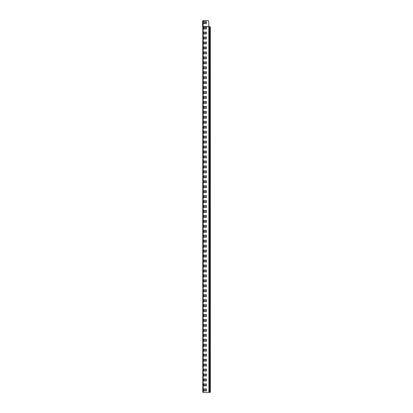 <?xml version="1.0" encoding="UTF-8"?>
<svg xmlns="http://www.w3.org/2000/svg" width="413" height="413" viewBox="0 0 413 413"><rect width="100%" height="100%" fill="white"/><g stroke="black" fill="none" stroke-linecap="round" stroke-linejoin="round"><path stroke-width="0.62" d="M210.294 392.35L202.917 392.35L202.917 26.845L202.649 26.597L208.802 26.597L205.953 26.845L206.386 27.279L206.386 28.889L205.953 29.323L205.519 28.889L205.519 27.279L205.953 26.845L206.386 27.279M202.917 390.801L202.773 388.168M202.773 384.142L202.773 387.27M202.917 384.606L202.773 381.973M202.773 377.947L202.773 380.595M202.917 378.411L202.773 375.778M202.773 371.752L202.773 374.4M202.917 372.216L202.773 369.583M202.773 365.557L202.773 368.205M202.917 366.021L202.773 363.388M202.773 359.362L202.773 366.455M202.917 359.826L202.773 357.193M202.773 353.167L202.773 360.26M202.917 353.631L202.773 350.998M202.773 354.065L202.773 350.1M202.917 347.436L202.773 344.803M202.773 348.35L202.773 343.905M202.917 341.241L202.773 338.608M202.773 342.155L202.773 337.71M202.917 335.046L202.773 332.413M202.773 335.96L202.773 331.515M202.917 328.851L202.773 325.32M202.773 322.192L202.773 319.125M202.773 315.997L202.773 312.93M202.773 309.802L202.773 306.735M202.773 304.505L202.773 306.255M202.773 298.31L202.773 300.06M202.773 292.115L202.773 293.865M202.917 291.681L202.773 289.048M202.773 285.022L202.773 287.67M202.917 285.486L202.773 282.853M202.773 278.827L202.773 281.955M202.917 279.291L202.773 277.138M202.773 272.632L202.773 275.76M202.917 273.096L202.773 270.463M202.773 267.335L202.773 269.565M202.917 266.901L202.773 264.268M202.773 261.14L202.773 263.37M202.917 260.706L202.773 258.073M202.773 254.945L202.773 257.175M202.917 254.511L202.773 251.878M202.773 248.75L202.773 250.98M202.917 248.316L202.773 246.163M202.773 241.177L202.773 244.785M202.917 242.121L202.773 239.968M202.773 234.982L202.773 238.59M202.917 235.926L202.773 233.773M202.773 228.787L202.773 232.395M202.917 229.731L202.773 227.578M202.773 222.592L202.773 227.098M202.917 223.536L202.773 221.383M202.773 216.397L202.773 220.903M202.917 217.341L202.773 215.188M202.773 210.682L202.773 214.708M202.917 211.146L202.773 208.993M202.773 204.487L202.773 207.615M202.917 204.951L202.773 202.798M202.773 198.292L202.773 201.42M202.917 198.756L202.773 196.123M202.773 192.097L202.773 195.225M202.917 192.561L202.773 189.928M202.773 185.902L202.773 189.03M202.917 186.366L202.773 183.733M202.773 179.227L202.773 182.835M202.917 180.171L202.773 177.538M202.773 173.032L202.773 171.343M202.773 166.837L202.773 165.628M202.773 160.642L202.773 159.433M202.773 154.447L202.773 157.575M202.917 155.391L202.773 152.758M202.773 148.732L202.773 155.825M202.917 149.196L202.773 146.563M202.773 149.63L202.773 145.665M202.917 143.001L202.773 140.368M202.773 143.915L202.773 139.47M202.917 136.806L202.773 134.173M202.773 137.72L202.773 133.275M202.917 130.611L202.773 127.978M202.773 131.525L202.773 127.08M202.917 124.416L202.773 121.783M202.773 117.757L202.773 120.885M202.917 118.221L202.773 115.588M202.773 111.562L202.773 114.69M202.917 112.026L202.773 109.393M202.773 105.367L202.773 108.495M202.917 105.831L202.773 102.3M202.773 100.07L202.773 95.625M202.773 93.875L202.773 89.91M202.773 86.782L202.773 89.43M202.917 87.246L202.773 83.715M202.773 80.587L202.773 87.68M202.917 81.051L202.773 77.52M202.773 74.392L202.773 81.485M202.917 74.856L202.773 71.325M202.773 68.197L202.773 75.29M202.917 68.661L202.773 65.13M202.773 62.002L202.773 69.095M202.917 62.466L202.773 58.935M202.773 55.807L202.773 62.9M202.917 56.271L202.773 53.638M202.773 49.612L202.773 52.74M202.917 50.076L202.773 47.443M202.773 43.417L202.773 46.545M202.917 43.881L202.773 40.35M202.773 37.222L202.773 34.155M202.917 387.704L202.897 391.906L202.773 387.704M202.773 391.235L202.84 391.854M202.917 381.509L202.773 386.79M202.917 375.314L202.773 379.325M202.917 369.119L202.773 373.13M202.917 362.924L202.773 366.935M202.917 356.729L202.773 362.01M202.917 350.534L202.773 355.815M202.917 344.339L202.773 349.62M202.917 338.144L202.773 343.425M202.917 331.949L202.773 337.23M202.917 325.754L202.773 331.035M202.773 329.765L202.773 325.754M202.917 322.656L202.84 319.559L202.773 323.09M202.917 319.559L202.773 324.84M202.917 316.461L202.84 313.364L202.773 316.895M202.917 313.364L202.773 318.645M202.917 310.266L202.917 307.169L202.773 310.266M202.917 307.169L202.773 312.45M202.917 304.071L202.773 300.974M202.917 300.974L202.773 304.985M202.917 297.876L202.773 294.779M202.917 294.779L202.773 298.79M202.917 288.584L202.773 292.595M202.917 282.389L202.84 287.531L202.773 282.389M202.773 285.92L202.773 286.4M202.917 276.194L202.773 281.475M202.773 279.725L202.773 276.194M202.917 269.999L202.773 275.28M202.773 273.53L202.773 269.999M202.917 263.804L202.773 269.085M202.917 257.609L202.773 262.89M202.917 251.414L202.773 256.695M202.917 245.219L202.773 250.5M202.917 239.024L202.773 244.305M202.773 242.555L202.773 239.024M202.917 232.829L202.773 238.11M202.773 236.36L202.773 232.829M202.917 226.634L202.773 231.915M202.773 235.926L202.773 226.2M202.773 230.645L202.773 225.72M202.917 220.439L202.84 225.581L202.773 220.005M202.773 223.97L202.773 224.45M202.917 214.244L202.773 219.525M202.773 217.775L202.773 213.81M202.917 208.049L202.773 213.33M202.773 211.58L202.773 208.049M202.917 201.854L202.773 207.135M202.773 205.385L202.773 201.854M202.917 195.659L202.773 200.94M202.773 199.19L202.773 195.659M202.917 189.464L202.773 194.745M202.773 192.995L202.773 189.464M202.917 183.269L202.773 188.55M202.773 186.8L202.773 177.074M202.917 177.074L202.773 182.355M202.773 180.605L202.773 176.16M202.917 173.976L202.84 170.879L202.773 174.41M202.917 170.879L202.773 174.89M202.917 167.781L202.84 164.684L202.773 168.215M202.917 164.684L202.773 169.965M202.917 161.586L202.84 158.489L202.773 162.02M202.917 158.489L202.773 163.77M202.917 152.294L202.773 156.305M202.917 146.099L202.773 151.38M202.917 139.904L202.773 145.185M202.917 133.709L202.773 138.99M202.917 127.514L202.773 132.795M202.917 121.319L202.773 126.6M202.773 125.33L202.773 121.319M202.917 115.124L202.773 120.405M202.773 118.655L202.773 102.734M202.917 108.929L202.773 114.21M202.773 112.46L202.773 108.015M202.917 102.734L202.84 107.876L202.773 101.82M202.773 106.265L202.773 106.745M202.917 99.636L202.917 96.539L202.773 99.636M202.917 96.539L202.773 100.55M202.917 93.441L202.917 90.344L202.773 93.441M202.917 90.344L202.773 94.355M202.917 84.149L202.773 88.16M202.917 77.954L202.773 83.235M202.917 71.759L202.773 77.04M202.917 65.564L202.773 70.845M202.917 59.369L202.773 64.65M202.917 53.174L202.773 58.455M202.773 62.466L202.773 53.174M202.773 57.185L202.773 52.26M202.917 46.979L202.84 52.121L202.773 46.979M202.773 50.99L202.773 46.065M202.917 40.784L202.84 45.926L202.773 40.784M202.773 44.795L202.773 39.87M202.917 37.686L202.84 34.589L202.773 38.12M202.917 34.589L202.773 38.6M202.917 31.491L202.773 27.96M202.917 28.394L202.773 33.675M202.773 31.925L202.773 32.405M202.649 26.195L202.649 21.3L202.773 26.597L204.528 27.279L204.528 28.889L204.094 29.323L203.661 28.889L203.661 27.279L204.094 26.845L204.528 27.279M202.773 26.845L202.773 27.48M202.773 31.027L202.773 31.491M202.773 389.686L202.773 388.819M202.773 383.491L202.773 382.624M202.773 377.296L202.773 376.429M202.773 371.101L202.773 370.234M202.773 364.906L202.773 364.039M202.773 358.711L202.773 357.844M202.773 352.516L202.773 351.649M202.773 346.321L202.773 345.454M202.773 340.126L202.773 339.259M202.773 333.931L202.773 333.064M202.773 327.736L202.773 326.869M202.773 321.541L202.773 320.674M202.773 315.346L202.773 314.479M202.773 309.151L202.773 308.284M202.773 302.956L202.773 302.089M202.773 296.761L202.773 295.894M202.773 290.566L202.773 289.699M202.773 284.371L202.773 283.504M202.773 278.176L202.773 277.309M202.773 271.981L202.773 271.114M202.773 265.786L202.773 264.919M202.773 259.591L202.773 258.724M202.773 253.396L202.773 252.529M202.773 247.201L202.773 246.334M202.773 241.006L202.773 240.139M202.773 234.811L202.773 233.944M202.773 228.616L202.773 227.749M202.773 222.421L202.773 221.554M202.773 216.226L202.773 215.359M202.773 210.031L202.773 209.164M202.773 203.836L202.773 202.969M202.773 197.641L202.773 196.774M202.773 191.446L202.773 190.579M202.773 185.251L202.773 184.384M202.773 179.056L202.773 178.189M202.773 172.861L202.773 171.994M202.773 166.666L202.773 165.799M202.773 160.471L202.773 159.604M202.773 154.276L202.773 153.409M202.773 148.081L202.773 147.214M202.773 141.886L202.773 141.019M202.773 135.691L202.773 134.824M202.773 129.496L202.773 128.629M202.773 123.301L202.773 122.434M202.773 117.106L202.773 116.239M202.773 110.911L202.773 110.044M202.773 104.716L202.773 103.849M202.773 98.521L202.773 97.654M202.773 92.326L202.773 91.459M202.773 86.131L202.773 85.264M202.773 79.936L202.773 79.069M202.773 73.741L202.773 72.874M202.773 67.546L202.773 66.679M202.773 61.351L202.773 60.484M202.773 55.156L202.773 54.289M202.773 48.961L202.773 48.094M202.773 42.766L202.773 41.899M202.773 36.571L202.773 35.704M202.773 254.047L202.773 253.567M202.773 247.852L202.773 247.372M202.773 30.376L202.773 29.509M202.649 21.765L202.793 25.296M202.814 26.68L202.793 20.65L208.183 20.65L208.802 21.889L208.802 26.597L208.802 21.889M202.793 26.437L202.84 27.341L202.876 26.762L203.165 26.845L203.165 392.35M208.916 392.35L208.802 26.721L210.294 26.845M202.773 217.341L202.773 212.06M202.773 390.801L202.773 385.52M202.773 366.021L202.773 360.74M202.773 359.826L202.773 354.545M202.773 335.046L202.773 323.57M202.773 317.375L202.773 319.559M202.773 311.18L202.773 313.364M202.773 285.486L202.773 280.205M202.773 279.291L202.773 274.01M202.773 273.096L202.773 267.815M202.773 263.804L202.773 261.62M202.773 249.23L202.773 255.425M202.773 245.219L202.773 243.035M202.773 242.121L202.773 236.84M202.773 223.536L202.773 218.255M202.773 211.146L202.773 205.865M202.773 204.951L202.773 199.67M202.773 198.756L202.773 193.475M202.773 192.561L202.773 187.28M202.773 186.366L202.773 181.085M202.773 168.695L202.773 170.879M202.773 162.5L202.773 164.684M202.773 155.391L202.773 150.11M202.773 124.416L202.773 119.135M202.773 118.221L202.773 112.94M202.773 87.246L202.773 81.965M202.773 81.051L202.773 75.77M202.773 74.856L202.773 69.575M202.773 68.661L202.773 63.38M202.649 21.3L202.773 22.199M203.165 20.65L203.165 26.762L208.802 26.762M204.528 390.677L204.094 391.111L203.661 390.677L203.661 389.067L204.094 388.633L204.528 389.067L204.528 390.677L204.094 391.111L203.661 390.677M205.519 389.067L205.953 388.633L206.386 389.067L206.386 390.677L205.953 391.111L205.519 390.677L205.519 389.067L205.953 388.633L206.386 389.067M206.386 390.677L205.953 391.111L205.519 390.677M203.661 389.067L204.094 388.633L204.528 389.067M204.528 385.721L204.094 386.155L203.661 385.721L203.661 384.111L204.094 383.677L204.528 384.111L204.528 385.721L204.094 386.155L203.661 385.721M205.519 384.111L205.953 383.677L206.386 384.111L206.386 385.721L205.953 386.155L205.519 385.721L205.519 384.111L205.953 383.677L206.386 384.111M206.386 385.721L205.953 386.155L205.519 385.721M203.661 384.111L204.094 383.677L204.528 384.111M204.528 380.765L204.094 381.199L203.661 380.765L203.661 379.155L204.094 378.721L204.528 379.155L204.528 380.765L204.094 381.199L203.661 380.765M205.519 379.155L205.953 378.721L206.386 379.155L206.386 380.765L205.953 381.199L205.519 380.765L205.519 379.155L205.953 378.721L206.386 379.155M206.386 380.765L205.953 381.199L205.519 380.765M203.661 379.155L204.094 378.721L204.528 379.155M204.528 375.809L204.094 376.243L203.661 375.809L203.661 374.199L204.094 373.765L204.528 374.199L204.528 375.809L204.094 376.243L203.661 375.809M205.519 374.199L205.953 373.765L206.386 374.199L206.386 375.809L205.953 376.243L205.519 375.809L205.519 374.199L205.953 373.765L206.386 374.199M206.386 375.809L205.953 376.243L205.519 375.809M203.661 374.199L204.094 373.765L204.528 374.199M204.528 370.853L204.094 371.287L203.661 370.853L203.661 369.243L204.094 368.809L204.528 369.243L204.528 370.853L204.094 371.287L203.661 370.853M205.519 369.243L205.953 368.809L206.386 369.243L206.386 370.853L205.953 371.287L205.519 370.853L205.519 369.243L205.953 368.809L206.386 369.243M206.386 370.853L205.953 371.287L205.519 370.853M203.661 369.243L204.094 368.809L204.528 369.243M204.528 365.897L204.094 366.331L203.661 365.897L203.661 364.287L204.094 363.853L204.528 364.287L204.528 365.897L204.094 366.331L203.661 365.897M205.519 364.287L205.953 363.853L206.386 364.287L206.386 365.897L205.953 366.331L205.519 365.897L205.519 364.287L205.953 363.853L206.386 364.287M206.386 365.897L205.953 366.331L205.519 365.897M203.661 364.287L204.094 363.853L204.528 364.287M204.528 360.941L204.094 361.375L203.661 360.941L203.661 359.331L204.094 358.897L204.528 359.331L204.528 360.941L204.094 361.375L203.661 360.941M205.519 359.331L205.953 358.897L206.386 359.331L206.386 360.941L205.953 361.375L205.519 360.941L205.519 359.331L205.953 358.897L206.386 359.331M206.386 360.941L205.953 361.375L205.519 360.941M203.661 359.331L204.094 358.897L204.528 359.331M204.528 355.985L204.094 356.419L203.661 355.985L203.661 354.375L204.094 353.941L204.528 354.375L204.528 355.985L204.094 356.419L203.661 355.985M205.519 354.375L205.953 353.941L206.386 354.375L206.386 355.985L205.953 356.419L205.519 355.985L205.519 354.375L205.953 353.941L206.386 354.375M206.386 355.985L205.953 356.419L205.519 355.985M203.661 354.375L204.094 353.941L204.528 354.375M204.528 351.029L204.094 351.463L203.661 351.029L203.661 349.419L204.094 348.985L204.528 349.419L204.528 351.029L204.094 351.463L203.661 351.029M205.519 349.419L205.953 348.985L206.386 349.419L206.386 351.029L205.953 351.463L205.519 351.029L205.519 349.419L205.953 348.985L206.386 349.419M206.386 351.029L205.953 351.463L205.519 351.029M203.661 349.419L204.094 348.985L204.528 349.419M204.528 346.073L204.094 346.507L203.661 346.073L203.661 344.463L204.094 344.029L204.528 344.463L204.528 346.073L204.094 346.507L203.661 346.073M205.519 344.463L205.953 344.029L206.386 344.463L206.386 346.073L205.953 346.507L205.519 346.073L205.519 344.463L205.953 344.029L206.386 344.463M206.386 346.073L205.953 346.507L205.519 346.073M203.661 344.463L204.094 344.029L204.528 344.463M204.528 341.117L204.094 341.551L203.661 341.117L203.661 339.507L204.094 339.073L204.528 339.507L204.528 341.117L204.094 341.551L203.661 341.117M205.519 339.507L205.953 339.073L206.386 339.507L206.386 341.117L205.953 341.551L205.519 341.117L205.519 339.507L205.953 339.073L206.386 339.507M206.386 341.117L205.953 341.551L205.519 341.117M203.661 339.507L204.094 339.073L204.528 339.507M204.528 336.161L204.094 336.595L203.661 336.161L203.661 334.551L204.094 334.117L204.528 334.551L204.528 336.161L204.094 336.595L203.661 336.161M205.519 334.551L205.953 334.117L206.386 334.551L206.386 336.161L205.953 336.595L205.519 336.161L205.519 334.551L205.953 334.117L206.386 334.551M206.386 336.161L205.953 336.595L205.519 336.161M203.661 334.551L204.094 334.117L204.528 334.551M204.528 331.205L204.094 331.639L203.661 331.205L203.661 329.595L204.094 329.161L204.528 329.595L204.528 331.205L204.094 331.639L203.661 331.205M205.519 329.595L205.953 329.161L206.386 329.595L206.386 331.205L205.953 331.639L205.519 331.205L205.519 329.595L205.953 329.161L206.386 329.595M206.386 331.205L205.953 331.639L205.519 331.205M203.661 329.595L204.094 329.161L204.528 329.595M204.528 326.249L204.094 326.683L203.661 326.249L203.661 324.639L204.094 324.205L204.528 324.639L204.528 326.249L204.094 326.683L203.661 326.249M205.519 324.639L205.953 324.205L206.386 324.639L206.386 326.249L205.953 326.683L205.519 326.249L205.519 324.639L205.953 324.205L206.386 324.639M206.386 326.249L205.953 326.683L205.519 326.249M203.661 324.639L204.094 324.205L204.528 324.639M204.528 321.293L204.094 321.727L203.661 321.293L203.661 319.683L204.094 319.249L204.528 319.683L204.528 321.293L204.094 321.727L203.661 321.293M205.519 319.683L205.953 319.249L206.386 319.683L206.386 321.293L205.953 321.727L205.519 321.293L205.519 319.683L205.953 319.249L206.386 319.683M206.386 321.293L205.953 321.727L205.519 321.293M203.661 319.683L204.094 319.249L204.528 319.683M204.528 316.337L204.094 316.771L203.661 316.337L203.661 314.727L204.094 314.293L204.528 314.727L204.528 316.337L204.094 316.771L203.661 316.337M205.519 314.727L205.953 314.293L206.386 314.727L206.386 316.337L205.953 316.771L205.519 316.337L205.519 314.727L205.953 314.293L206.386 314.727M206.386 316.337L205.953 316.771L205.519 316.337M203.661 314.727L204.094 314.293L204.528 314.727M204.528 311.381L204.094 311.815L203.661 311.381L203.661 309.771L204.094 309.337L204.528 309.771L204.528 311.381L204.094 311.815L203.661 311.381M205.519 309.771L205.953 309.337L206.386 309.771L206.386 311.381L205.953 311.815L205.519 311.381L205.519 309.771L205.953 309.337L206.386 309.771M206.386 311.381L205.953 311.815L205.519 311.381M203.661 309.771L204.094 309.337L204.528 309.771M204.528 306.425L204.094 306.859L203.661 306.425L203.661 304.815L204.094 304.381L204.528 304.815L204.528 306.425L204.094 306.859L203.661 306.425M205.519 304.815L205.953 304.381L206.386 304.815L206.386 306.425L205.953 306.859L205.519 306.425L205.519 304.815L205.953 304.381L206.386 304.815M206.386 306.425L205.953 306.859L205.519 306.425M203.661 304.815L204.094 304.381L204.528 304.815M204.528 301.469L204.094 301.903L203.661 301.469L203.661 299.859L204.094 299.425L204.528 299.859L204.528 301.469L204.094 301.903L203.661 301.469M205.519 299.859L205.953 299.425L206.386 299.859L206.386 301.469L205.953 301.903L205.519 301.469L205.519 299.859L205.953 299.425L206.386 299.859M206.386 301.469L205.953 301.903L205.519 301.469M203.661 299.859L204.094 299.425L204.528 299.859M204.528 296.513L204.094 296.947L203.661 296.513L203.661 294.903L204.094 294.469L204.528 294.903L204.528 296.513L204.094 296.947L203.661 296.513M205.519 294.903L205.953 294.469L206.386 294.903L206.386 296.513L205.953 296.947L205.519 296.513L205.519 294.903L205.953 294.469L206.386 294.903M206.386 296.513L205.953 296.947L205.519 296.513M203.661 294.903L204.094 294.469L204.528 294.903M204.528 291.557L204.094 291.991L203.661 291.557L203.661 289.947L204.094 289.513L204.528 289.947L204.528 291.557L204.094 291.991L203.661 291.557M205.519 289.947L205.953 289.513L206.386 289.947L206.386 291.557L205.953 291.991L205.519 291.557L205.519 289.947L205.953 289.513L206.386 289.947M206.386 291.557L205.953 291.991L205.519 291.557M203.661 289.947L204.094 289.513L204.528 289.947M204.528 286.601L204.094 287.035L203.661 286.601L203.661 284.991L204.094 284.557L204.528 284.991L204.528 286.601L204.094 287.035L203.661 286.601M205.519 284.991L205.953 284.557L206.386 284.991L206.386 286.601L205.953 287.035L205.519 286.601L205.519 284.991L205.953 284.557L206.386 284.991M206.386 286.601L205.953 287.035L205.519 286.601M203.661 284.991L204.094 284.557L204.528 284.991M204.528 281.645L204.094 282.079L203.661 281.645L203.661 280.035L204.094 279.601L204.528 280.035L204.528 281.645L204.094 282.079L203.661 281.645M205.519 280.035L205.953 279.601L206.386 280.035L206.386 281.645L205.953 282.079L205.519 281.645L205.519 280.035L205.953 279.601L206.386 280.035M206.386 281.645L205.953 282.079L205.519 281.645M203.661 280.035L204.094 279.601L204.528 280.035M204.528 276.689L204.094 277.123L203.661 276.689L203.661 275.079L204.094 274.645L204.528 275.079L204.528 276.689L204.094 277.123L203.661 276.689M205.519 275.079L205.953 274.645L206.386 275.079L206.386 276.689L205.953 277.123L205.519 276.689L205.519 275.079L205.953 274.645L206.386 275.079M206.386 276.689L205.953 277.123L205.519 276.689M203.661 275.079L204.094 274.645L204.528 275.079M204.528 271.733L204.094 272.167L203.661 271.733L203.661 270.123L204.094 269.689L204.528 270.123L204.528 271.733L204.094 272.167L203.661 271.733M205.519 270.123L205.953 269.689L206.386 270.123L206.386 271.733L205.953 272.167L205.519 271.733L205.519 270.123L205.953 269.689L206.386 270.123M206.386 271.733L205.953 272.167L205.519 271.733M203.661 270.123L204.094 269.689L204.528 270.123M204.528 266.777L204.094 267.211L203.661 266.777L203.661 265.167L204.094 264.733L204.528 265.167L204.528 266.777L204.094 267.211L203.661 266.777M205.519 265.167L205.953 264.733L206.386 265.167L206.386 266.777L205.953 267.211L205.519 266.777L205.519 265.167L205.953 264.733L206.386 265.167M206.386 266.777L205.953 267.211L205.519 266.777M203.661 265.167L204.094 264.733L204.528 265.167M204.528 261.821L204.094 262.255L203.661 261.821L203.661 260.211L204.094 259.777L204.528 260.211L204.528 261.821L204.094 262.255L203.661 261.821M205.519 260.211L205.953 259.777L206.386 260.211L206.386 261.821L205.953 262.255L205.519 261.821L205.519 260.211L205.953 259.777L206.386 260.211M206.386 261.821L205.953 262.255L205.519 261.821M203.661 260.211L204.094 259.777L204.528 260.211M204.528 256.865L204.094 257.299L203.661 256.865L203.661 255.255L204.094 254.821L204.528 255.255L204.528 256.865L204.094 257.299L203.661 256.865M205.519 255.255L205.953 254.821L206.386 255.255L206.386 256.865L205.953 257.299L205.519 256.865L205.519 255.255L205.953 254.821L206.386 255.255M206.386 256.865L205.953 257.299L205.519 256.865M203.661 255.255L204.094 254.821L204.528 255.255M204.528 251.909L204.094 252.343L203.661 251.909L203.661 250.299L204.094 249.865L204.528 250.299L204.528 251.909L204.094 252.343L203.661 251.909M205.519 250.299L205.953 249.865L206.386 250.299L206.386 251.909L205.953 252.343L205.519 251.909L205.519 250.299L205.953 249.865L206.386 250.299M206.386 251.909L205.953 252.343L205.519 251.909M203.661 250.299L204.094 249.865L204.528 250.299M204.528 246.953L204.094 247.387L203.661 246.953L203.661 245.343L204.094 244.909L204.528 245.343L204.528 246.953L204.094 247.387L203.661 246.953M205.519 245.343L205.953 244.909L206.386 245.343L206.386 246.953L205.953 247.387L205.519 246.953L205.519 245.343L205.953 244.909L206.386 245.343M206.386 246.953L205.953 247.387L205.519 246.953M203.661 245.343L204.094 244.909L204.528 245.343M204.528 241.997L204.094 242.431L203.661 241.997L203.661 240.387L204.094 239.953L204.528 240.387L204.528 241.997L204.094 242.431L203.661 241.997M205.519 240.387L205.953 239.953L206.386 240.387L206.386 241.997L205.953 242.431L205.519 241.997L205.519 240.387L205.953 239.953L206.386 240.387M206.386 241.997L205.953 242.431L205.519 241.997M203.661 240.387L204.094 239.953L204.528 240.387M204.528 237.041L204.094 237.475L203.661 237.041L203.661 235.431L204.094 234.997L204.528 235.431L204.528 237.041L204.094 237.475L203.661 237.041M205.519 235.431L205.953 234.997L206.386 235.431L206.386 237.041L205.953 237.475L205.519 237.041L205.519 235.431L205.953 234.997L206.386 235.431M206.386 237.041L205.953 237.475L205.519 237.041M203.661 235.431L204.094 234.997L204.528 235.431M204.528 232.085L204.094 232.519L203.661 232.085L203.661 230.475L204.094 230.041L204.528 230.475L204.528 232.085L204.094 232.519L203.661 232.085M205.519 230.475L205.953 230.041L206.386 230.475L206.386 232.085L205.953 232.519L205.519 232.085L205.519 230.475L205.953 230.041L206.386 230.475M206.386 232.085L205.953 232.519L205.519 232.085M203.661 230.475L204.094 230.041L204.528 230.475M204.528 227.129L204.094 227.563L203.661 227.129L203.661 225.519L204.094 225.085L204.528 225.519L204.528 227.129L204.094 227.563L203.661 227.129M205.519 225.519L205.953 225.085L206.386 225.519L206.386 227.129L205.953 227.563L205.519 227.129L205.519 225.519L205.953 225.085L206.386 225.519M206.386 227.129L205.953 227.563L205.519 227.129M203.661 225.519L204.094 225.085L204.528 225.519M204.528 222.173L204.094 222.607L203.661 222.173L203.661 220.563L204.094 220.129L204.528 220.563L204.528 222.173L204.094 222.607L203.661 222.173M205.519 220.563L205.953 220.129L206.386 220.563L206.386 222.173L205.953 222.607L205.519 222.173L205.519 220.563L205.953 220.129L206.386 220.563M206.386 222.173L205.953 222.607L205.519 222.173M203.661 220.563L204.094 220.129L204.528 220.563M204.528 217.217L204.094 217.651L203.661 217.217L203.661 215.607L204.094 215.173L204.528 215.607L204.528 217.217L204.094 217.651L203.661 217.217M205.519 215.607L205.953 215.173L206.386 215.607L206.386 217.217L205.953 217.651L205.519 217.217L205.519 215.607L205.953 215.173L206.386 215.607M206.386 217.217L205.953 217.651L205.519 217.217M203.661 215.607L204.094 215.173L204.528 215.607M204.528 212.261L204.094 212.695L203.661 212.261L203.661 210.651L204.094 210.217L204.528 210.651L204.528 212.261L204.094 212.695L203.661 212.261M205.519 210.651L205.953 210.217L206.386 210.651L206.386 212.261L205.953 212.695L205.519 212.261L205.519 210.651L205.953 210.217L206.386 210.651M206.386 212.261L205.953 212.695L205.519 212.261M203.661 210.651L204.094 210.217L204.528 210.651M204.528 207.305L204.094 207.739L203.661 207.305L203.661 205.695L204.094 205.261L204.528 205.695L204.528 207.305L204.094 207.739L203.661 207.305M205.519 205.695L205.953 205.261L206.386 205.695L206.386 207.305L205.953 207.739L205.519 207.305L205.519 205.695L205.953 205.261L206.386 205.695M206.386 207.305L205.953 207.739L205.519 207.305M203.661 205.695L204.094 205.261L204.528 205.695M204.528 202.349L204.094 202.783L203.661 202.349L203.661 200.739L204.094 200.305L204.528 200.739L204.528 202.349L204.094 202.783L203.661 202.349M205.519 200.739L205.953 200.305L206.386 200.739L206.386 202.349L205.953 202.783L205.519 202.349L205.519 200.739L205.953 200.305L206.386 200.739M206.386 202.349L205.953 202.783L205.519 202.349M203.661 200.739L204.094 200.305L204.528 200.739M204.528 197.393L204.094 197.827L203.661 197.393L203.661 195.783L204.094 195.349L204.528 195.783L204.528 197.393L204.094 197.827L203.661 197.393M205.519 195.783L205.953 195.349L206.386 195.783L206.386 197.393L205.953 197.827L205.519 197.393L205.519 195.783L205.953 195.349L206.386 195.783M206.386 197.393L205.953 197.827L205.519 197.393M203.661 195.783L204.094 195.349L204.528 195.783M204.528 192.437L204.094 192.871L203.661 192.437L203.661 190.827L204.094 190.393L204.528 190.827L204.528 192.437L204.094 192.871L203.661 192.437M205.519 190.827L205.953 190.393L206.386 190.827L206.386 192.437L205.953 192.871L205.519 192.437L205.519 190.827L205.953 190.393L206.386 190.827M206.386 192.437L205.953 192.871L205.519 192.437M203.661 190.827L204.094 190.393L204.528 190.827M204.528 187.481L204.094 187.915L203.661 187.481L203.661 185.871L204.094 185.437L204.528 185.871L204.528 187.481L204.094 187.915L203.661 187.481M205.519 185.871L205.953 185.437L206.386 185.871L206.386 187.481L205.953 187.915L205.519 187.481L205.519 185.871L205.953 185.437L206.386 185.871M206.386 187.481L205.953 187.915L205.519 187.481M203.661 185.871L204.094 185.437L204.528 185.871M204.528 182.525L204.094 182.959L203.661 182.525L203.661 180.915L204.094 180.481L204.528 180.915L204.528 182.525L204.094 182.959L203.661 182.525M205.519 180.915L205.953 180.481L206.386 180.915L206.386 182.525L205.953 182.959L205.519 182.525L205.519 180.915L205.953 180.481L206.386 180.915M206.386 182.525L205.953 182.959L205.519 182.525M203.661 180.915L204.094 180.481L204.528 180.915M204.528 177.569L204.094 178.003L203.661 177.569L203.661 175.959L204.094 175.525L204.528 175.959L204.528 177.569L204.094 178.003L203.661 177.569M205.519 175.959L205.953 175.525L206.386 175.959L206.386 177.569L205.953 178.003L205.519 177.569L205.519 175.959L205.953 175.525L206.386 175.959M206.386 177.569L205.953 178.003L205.519 177.569M203.661 175.959L204.094 175.525L204.528 175.959M204.528 172.613L204.094 173.047L203.661 172.613L203.661 171.003L204.094 170.569L204.528 171.003L204.528 172.613L204.094 173.047L203.661 172.613M205.519 171.003L205.953 170.569L206.386 171.003L206.386 172.613L205.953 173.047L205.519 172.613L205.519 171.003L205.953 170.569L206.386 171.003M206.386 172.613L205.953 173.047L205.519 172.613M203.661 171.003L204.094 170.569L204.528 171.003M204.528 167.657L204.094 168.091L203.661 167.657L203.661 166.047L204.094 165.613L204.528 166.047L204.528 167.657L204.094 168.091L203.661 167.657M205.519 166.047L205.953 165.613L206.386 166.047L206.386 167.657L205.953 168.091L205.519 167.657L205.519 166.047L205.953 165.613L206.386 166.047M206.386 167.657L205.953 168.091L205.519 167.657M203.661 166.047L204.094 165.613L204.528 166.047M204.528 162.701L204.094 163.135L203.661 162.701L203.661 161.091L204.094 160.657L204.528 161.091L204.528 162.701L204.094 163.135L203.661 162.701M205.519 161.091L205.953 160.657L206.386 161.091L206.386 162.701L205.953 163.135L205.519 162.701L205.519 161.091L205.953 160.657L206.386 161.091M206.386 162.701L205.953 163.135L205.519 162.701M203.661 161.091L204.094 160.657L204.528 161.091M204.528 157.745L204.094 158.179L203.661 157.745L203.661 156.135L204.094 155.701L204.528 156.135L204.528 157.745L204.094 158.179L203.661 157.745M205.519 156.135L205.953 155.701L206.386 156.135L206.386 157.745L205.953 158.179L205.519 157.745L205.519 156.135L205.953 155.701L206.386 156.135M206.386 157.745L205.953 158.179L205.519 157.745M203.661 156.135L204.094 155.701L204.528 156.135M204.528 152.789L204.094 153.223L203.661 152.789L203.661 151.179L204.094 150.745L204.528 151.179L204.528 152.789L204.094 153.223L203.661 152.789M205.519 151.179L205.953 150.745L206.386 151.179L206.386 152.789L205.953 153.223L205.519 152.789L205.519 151.179L205.953 150.745L206.386 151.179M206.386 152.789L205.953 153.223L205.519 152.789M203.661 151.179L204.094 150.745L204.528 151.179M204.528 147.833L204.094 148.267L203.661 147.833L203.661 146.223L204.094 145.789L204.528 146.223L204.528 147.833L204.094 148.267L203.661 147.833M205.519 146.223L205.953 145.789L206.386 146.223L206.386 147.833L205.953 148.267L205.519 147.833L205.519 146.223L205.953 145.789L206.386 146.223M206.386 147.833L205.953 148.267L205.519 147.833M203.661 146.223L204.094 145.789L204.528 146.223M204.528 142.877L204.094 143.311L203.661 142.877L203.661 141.267L204.094 140.833L204.528 141.267L204.528 142.877L204.094 143.311L203.661 142.877M205.519 141.267L205.953 140.833L206.386 141.267L206.386 142.877L205.953 143.311L205.519 142.877L205.519 141.267L205.953 140.833L206.386 141.267M206.386 142.877L205.953 143.311L205.519 142.877M203.661 141.267L204.094 140.833L204.528 141.267M204.528 137.921L204.094 138.355L203.661 137.921L203.661 136.311L204.094 135.877L204.528 136.311L204.528 137.921L204.094 138.355L203.661 137.921M205.519 136.311L205.953 135.877L206.386 136.311L206.386 137.921L205.953 138.355L205.519 137.921L205.519 136.311L205.953 135.877L206.386 136.311M206.386 137.921L205.953 138.355L205.519 137.921M203.661 136.311L204.094 135.877L204.528 136.311M204.528 132.965L204.094 133.399L203.661 132.965L203.661 131.355L204.094 130.921L204.528 131.355L204.528 132.965L204.094 133.399L203.661 132.965M205.519 131.355L205.953 130.921L206.386 131.355L206.386 132.965L205.953 133.399L205.519 132.965L205.519 131.355L205.953 130.921L206.386 131.355M206.386 132.965L205.953 133.399L205.519 132.965M203.661 131.355L204.094 130.921L204.528 131.355M204.528 128.009L204.094 128.443L203.661 128.009L203.661 126.399L204.094 125.965L204.528 126.399L204.528 128.009L204.094 128.443L203.661 128.009M205.519 126.399L205.953 125.965L206.386 126.399L206.386 128.009L205.953 128.443L205.519 128.009L205.519 126.399L205.953 125.965L206.386 126.399M206.386 128.009L205.953 128.443L205.519 128.009M203.661 126.399L204.094 125.965L204.528 126.399M204.528 123.053L204.094 123.487L203.661 123.053L203.661 121.443L204.094 121.009L204.528 121.443L204.528 123.053L204.094 123.487L203.661 123.053M205.519 121.443L205.953 121.009L206.386 121.443L206.386 123.053L205.953 123.487L205.519 123.053L205.519 121.443L205.953 121.009L206.386 121.443M206.386 123.053L205.953 123.487L205.519 123.053M203.661 121.443L204.094 121.009L204.528 121.443M204.528 118.097L204.094 118.531L203.661 118.097L203.661 116.487L204.094 116.053L204.528 116.487L204.528 118.097L204.094 118.531L203.661 118.097M205.519 116.487L205.953 116.053L206.386 116.487L206.386 118.097L205.953 118.531L205.519 118.097L205.519 116.487L205.953 116.053L206.386 116.487M206.386 118.097L205.953 118.531L205.519 118.097M203.661 116.487L204.094 116.053L204.528 116.487M204.528 113.141L204.094 113.575L203.661 113.141L203.661 111.531L204.094 111.097L204.528 111.531L204.528 113.141L204.094 113.575L203.661 113.141M205.519 111.531L205.953 111.097L206.386 111.531L206.386 113.141L205.953 113.575L205.519 113.141L205.519 111.531L205.953 111.097L206.386 111.531M206.386 113.141L205.953 113.575L205.519 113.141M203.661 111.531L204.094 111.097L204.528 111.531M204.528 108.185L204.094 108.619L203.661 108.185L203.661 106.575L204.094 106.141L204.528 106.575L204.528 108.185L204.094 108.619L203.661 108.185M205.519 106.575L205.953 106.141L206.386 106.575L206.386 108.185L205.953 108.619L205.519 108.185L205.519 106.575L205.953 106.141L206.386 106.575M206.386 108.185L205.953 108.619L205.519 108.185M203.661 106.575L204.094 106.141L204.528 106.575M204.528 103.229L204.094 103.663L203.661 103.229L203.661 101.619L204.094 101.185L204.528 101.619L204.528 103.229L204.094 103.663L203.661 103.229M205.519 101.619L205.953 101.185L206.386 101.619L206.386 103.229L205.953 103.663L205.519 103.229L205.519 101.619L205.953 101.185L206.386 101.619M206.386 103.229L205.953 103.663L205.519 103.229M203.661 101.619L204.094 101.185L204.528 101.619M204.528 98.273L204.094 98.707L203.661 98.273L203.661 96.663L204.094 96.229L204.528 96.663L204.528 98.273L204.094 98.707L203.661 98.273M205.519 96.663L205.953 96.229L206.386 96.663L206.386 98.273L205.953 98.707L205.519 98.273L205.519 96.663L205.953 96.229L206.386 96.663M206.386 98.273L205.953 98.707L205.519 98.273M203.661 96.663L204.094 96.229L204.528 96.663M204.528 93.317L204.094 93.751L203.661 93.317L203.661 91.707L204.094 91.273L204.528 91.707L204.528 93.317L204.094 93.751L203.661 93.317M205.519 91.707L205.953 91.273L206.386 91.707L206.386 93.317L205.953 93.751L205.519 93.317L205.519 91.707L205.953 91.273L206.386 91.707M206.386 93.317L205.953 93.751L205.519 93.317M203.661 91.707L204.094 91.273L204.528 91.707M204.528 88.361L204.094 88.795L203.661 88.361L203.661 86.751L204.094 86.317L204.528 86.751L204.528 88.361L204.094 88.795L203.661 88.361M205.519 86.751L205.953 86.317L206.386 86.751L206.386 88.361L205.953 88.795L205.519 88.361L205.519 86.751L205.953 86.317L206.386 86.751M206.386 88.361L205.953 88.795L205.519 88.361M203.661 86.751L204.094 86.317L204.528 86.751M204.528 83.405L204.094 83.839L203.661 83.405L203.661 81.795L204.094 81.361L204.528 81.795L204.528 83.405L204.094 83.839L203.661 83.405M205.519 81.795L205.953 81.361L206.386 81.795L206.386 83.405L205.953 83.839L205.519 83.405L205.519 81.795L205.953 81.361L206.386 81.795M206.386 83.405L205.953 83.839L205.519 83.405M203.661 81.795L204.094 81.361L204.528 81.795M204.528 78.449L204.094 78.883L203.661 78.449L203.661 76.839L204.094 76.405L204.528 76.839L204.528 78.449L204.094 78.883L203.661 78.449M205.519 76.839L205.953 76.405L206.386 76.839L206.386 78.449L205.953 78.883L205.519 78.449L205.519 76.839L205.953 76.405L206.386 76.839M206.386 78.449L205.953 78.883L205.519 78.449M203.661 76.839L204.094 76.405L204.528 76.839M204.528 73.493L204.094 73.927L203.661 73.493L203.661 71.883L204.094 71.449L204.528 71.883L204.528 73.493L204.094 73.927L203.661 73.493M205.519 71.883L205.953 71.449L206.386 71.883L206.386 73.493L205.953 73.927L205.519 73.493L205.519 71.883L205.953 71.449L206.386 71.883M206.386 73.493L205.953 73.927L205.519 73.493M203.661 71.883L204.094 71.449L204.528 71.883M204.528 68.537L204.094 68.971L203.661 68.537L203.661 66.927L204.094 66.493L204.528 66.927L204.528 68.537L204.094 68.971L203.661 68.537M205.519 66.927L205.953 66.493L206.386 66.927L206.386 68.537L205.953 68.971L205.519 68.537L205.519 66.927L205.953 66.493L206.386 66.927M206.386 68.537L205.953 68.971L205.519 68.537M203.661 66.927L204.094 66.493L204.528 66.927M204.528 63.581L204.094 64.015L203.661 63.581L203.661 61.971L204.094 61.537L204.528 61.971L204.528 63.581L204.094 64.015L203.661 63.581M205.519 61.971L205.953 61.537L206.386 61.971L206.386 63.581L205.953 64.015L205.519 63.581L205.519 61.971L205.953 61.537L206.386 61.971M206.386 63.581L205.953 64.015L205.519 63.581M203.661 61.971L204.094 61.537L204.528 61.971M204.528 58.625L204.094 59.059L203.661 58.625L203.661 57.015L204.094 56.581L204.528 57.015L204.528 58.625L204.094 59.059L203.661 58.625M205.519 57.015L205.953 56.581L206.386 57.015L206.386 58.625L205.953 59.059L205.519 58.625L205.519 57.015L205.953 56.581L206.386 57.015M206.386 58.625L205.953 59.059L205.519 58.625M203.661 57.015L204.094 56.581L204.528 57.015M204.528 53.669L204.094 54.103L203.661 53.669L203.661 52.059L204.094 51.625L204.528 52.059L204.528 53.669L204.094 54.103L203.661 53.669M205.519 52.059L205.953 51.625L206.386 52.059L206.386 53.669L205.953 54.103L205.519 53.669L205.519 52.059L205.953 51.625L206.386 52.059M206.386 53.669L205.953 54.103L205.519 53.669M203.661 52.059L204.094 51.625L204.528 52.059M204.528 48.713L204.094 49.147L203.661 48.713L203.661 47.103L204.094 46.669L204.528 47.103L204.528 48.713L204.094 49.147L203.661 48.713M205.519 47.103L205.953 46.669L206.386 47.103L206.386 48.713L205.953 49.147L205.519 48.713L205.519 47.103L205.953 46.669L206.386 47.103M206.386 48.713L205.953 49.147L205.519 48.713M203.661 47.103L204.094 46.669L204.528 47.103M204.528 43.757L204.094 44.191L203.661 43.757L203.661 42.147L204.094 41.713L204.528 42.147L204.528 43.757L204.094 44.191L203.661 43.757M205.519 42.147L205.953 41.713L206.386 42.147L206.386 43.757L205.953 44.191L205.519 43.757L205.519 42.147L205.953 41.713L206.386 42.147M206.386 43.757L205.953 44.191L205.519 43.757M203.661 42.147L204.094 41.713L204.528 42.147M204.528 38.801L204.094 39.235L203.661 38.801L203.661 37.191L204.094 36.757L204.528 37.191L204.528 38.801L204.094 39.235L203.661 38.801M205.519 37.191L205.953 36.757L206.386 37.191L206.386 38.801L205.953 39.235L205.519 38.801L205.519 37.191L205.953 36.757L206.386 37.191M206.386 38.801L205.953 39.235L205.519 38.801M203.661 37.191L204.094 36.757L204.528 37.191M204.528 33.845L204.094 34.279L203.661 33.845L203.661 32.235L204.094 31.801L204.528 32.235L204.528 33.845L204.094 34.279L203.661 33.845M205.519 32.235L205.953 31.801L206.386 32.235L206.386 33.845L205.953 34.279L205.519 33.845L205.519 32.235L205.953 31.801L206.386 32.235M206.386 33.845L205.953 34.279L205.519 33.845M203.661 32.235L204.094 31.801L204.528 32.235M204.528 28.889L204.094 29.323L203.661 28.889M206.386 28.889L205.953 29.323L205.519 28.889M203.661 21.827L204.094 21.393L204.714 22.044L204.714 23.221L204.094 23.871L203.475 23.221L203.475 22.044L204.094 21.393L204.528 21.982M204.528 23.438L204.094 23.871L203.661 23.283M205.519 21.827L205.953 21.393L206.572 22.044L206.572 23.221L205.953 23.871L205.333 23.221L205.333 22.044L205.953 21.393L206.386 21.982M206.386 23.438L205.953 23.871L205.519 23.283M202.773 353.631L202.773 350.534M202.773 347.436L202.773 344.339M202.773 341.241L202.773 338.144M202.773 254.511L202.773 251.414M202.773 149.196L202.773 146.099M202.773 143.001L202.773 139.904M202.773 136.806L202.773 133.709M202.773 130.611L202.773 127.514M202.649 26.597L202.649 25.73M204.094 26.845L205.953 26.845M202.793 26.597L202.917 26.845M209.701 26.845L209.701 392.35M209.355 26.845L209.355 392.35M209.205 26.845L209.205 392.35M209.055 26.845L209.055 392.35M210.351 26.845L210.351 392.35"/></g></svg>
